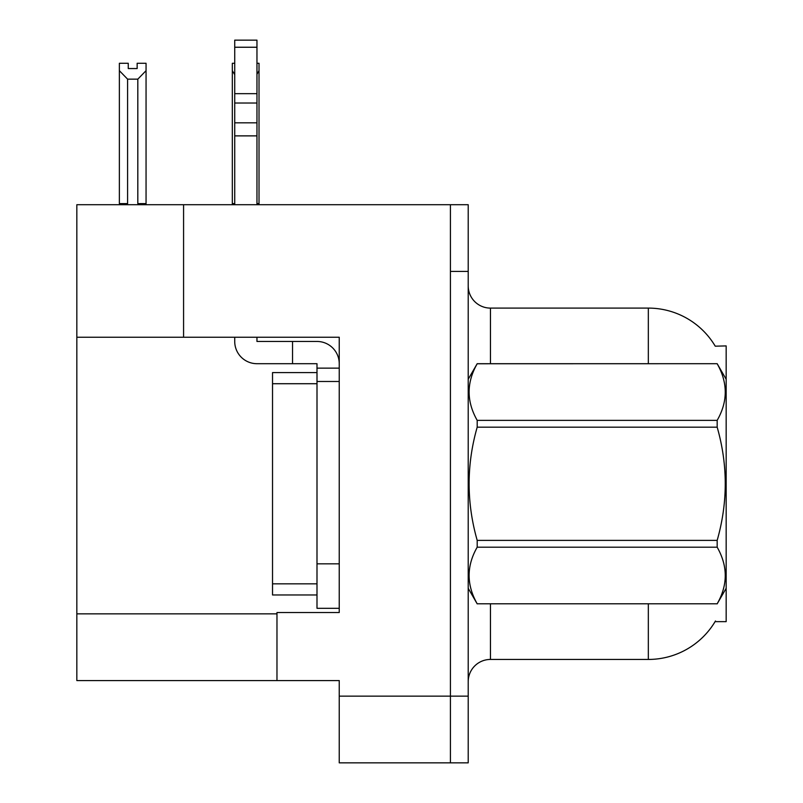 <?xml version="1.0" encoding="UTF-8"?>
<svg xmlns="http://www.w3.org/2000/svg" width="803" height="803" viewBox="0 0 803 803"><rect width="100%" height="100%" fill="white"/><g stroke="black" fill="none" stroke-linecap="round" stroke-linejoin="round"><path stroke-width="1.2" d="M183.576 337.24L339.237 337.24L339.237 563.826L316.994 563.826L316.994 608.303L339.237 608.303L339.237 563.826L339.237 612.528L276.975 612.528L276.975 680.573L76.837 680.573L76.837 337.24L183.576 337.24L183.576 204.705L450.423 204.705L450.423 762.85L339.237 762.85L339.237 696.141L450.423 696.141L450.423 762.85L468.209 762.85L468.209 696.141L450.423 696.141L450.423 271.414L468.209 271.414L468.209 696.141M276.975 680.573L339.237 680.573L339.237 696.141M183.576 204.705L76.837 204.705L76.837 337.24M715.242 346.183A77.831 77.831 0 0 0 648.332 308.101A77.831 77.831 0 0 1 715.242 346.183L726.163 345.912L726.163 621.642L715.082 621.642L715.473 620.98A77.831 77.831 0 0 1 648.332 659.444A77.831 77.831 0 0 0 715.082 621.642M468.209 681.687A22.233 22.233 0 0 1 490.452 659.444L648.332 659.444L648.332 603.856M450.423 204.705L468.209 204.705L468.209 271.414M648.332 363.699L648.332 308.101L490.452 308.101A22.233 22.233 0 0 1 468.209 285.868A22.233 22.233 0 0 0 490.452 308.101L490.452 363.699M256.96 63.276L259.018 63.276L259.018 70.674L256.96 74.217M256.96 203.591L259.018 203.591L259.018 204.705L259.018 70.674M234.727 63.276L232.328 63.276L232.328 204.705M234.727 74.669L232.328 70.674M234.727 203.591L232.328 203.591M137.152 68.556L128.259 68.556L137.152 68.556L137.152 63.276L146.056 63.276L146.056 70.674L137.815 79.156L127.597 79.156L127.597 203.591L119.366 203.591L119.366 70.674L127.597 79.156M119.366 70.674L119.366 63.276L128.259 63.276L128.259 68.556M127.597 203.591L126.503 204.705M146.056 70.674L146.056 203.591L137.815 203.591L137.815 79.156M138.909 204.705L137.815 203.591M146.056 203.591L146.056 204.705M256.96 337.24L256.96 341.456L292.533 341.456L292.533 363.699L316.994 363.699L316.994 368.145L339.237 368.145M339.237 381.485L316.994 381.485L316.994 368.145M316.994 563.826L317.004 372.592L272.528 372.592L272.528 594.963L316.994 594.963M316.994 608.303L339.237 608.303M292.533 341.456L316.994 341.456A22.233 22.233 0 0 1 339.237 363.709M234.727 337.24L234.727 341.456A22.233 22.233 0 0 0 256.96 363.699L292.533 363.699M234.727 204.705L234.727 135.878L256.96 135.878L256.96 204.705M256.96 47.247L234.727 47.247L234.727 40.15L256.96 40.15L256.96 135.878M234.727 135.878L234.727 122.829L256.96 122.829M256.96 103.015L234.727 103.015L234.727 47.247M234.727 103.015L234.727 122.829M256.96 93.66L234.727 93.66M726.163 379.267L717.169 363.699L477.193 363.759C466.433 382.549 466.433 401.42 477.193 420.36L477.193 427.176C466.433 464.817 466.433 502.548 477.193 540.379L477.193 547.194C466.433 565.985 466.433 584.845 477.193 603.796L717.169 603.796C727.94 585.006 727.94 566.135 717.169 547.194L477.193 547.194M477.193 420.36L717.169 420.36C727.94 401.57 727.94 382.71 717.169 363.759M717.169 420.36L717.169 427.176L477.193 427.176M477.193 540.379L717.169 540.379C727.94 502.548 727.94 464.817 717.169 427.176M717.169 540.379L717.169 547.194M726.163 588.288L717.169 603.856M468.209 379.267L477.193 363.699L717.169 363.699M468.209 588.288L477.193 603.856M477.193 603.796L717.169 603.796M76.837 613.863L276.975 613.863M490.452 603.856L490.452 659.444M468.651 378.504A22.233 3.864 -0 0 1 468.209 377.741M272.528 583.841L316.994 583.841M272.528 383.714L316.994 383.714"/></g></svg>
